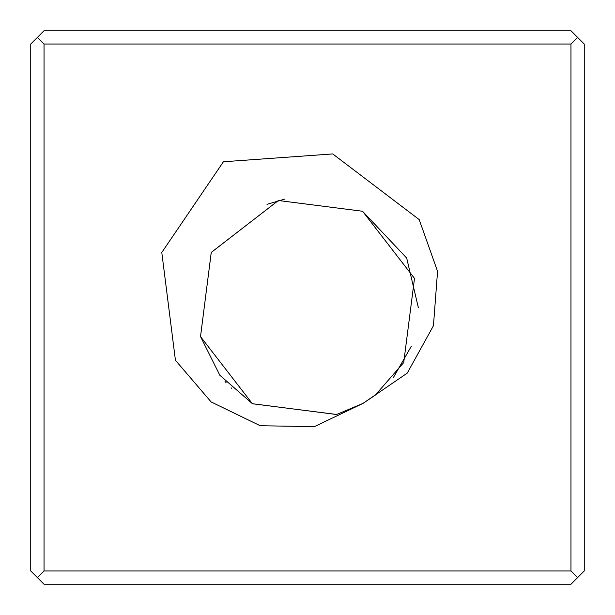 <?xml version="1.0" encoding="UTF-8"?>
<svg xmlns="http://www.w3.org/2000/svg" width="615" height="615" viewBox="0 0 615 615"><rect width="100%" height="100%" fill="white"/><g stroke="black" fill="none" stroke-linecap="round" stroke-linejoin="round"><path stroke-width="0.92" d="M37.392 577.608L44.034 584.25L570.966 584.25L577.608 577.608L570.966 570.966L44.034 570.966L37.392 577.608L30.75 570.966L30.75 44.034L37.392 37.392L44.034 44.034L570.966 44.034L577.608 37.392L570.966 30.75L44.034 30.75L37.392 37.392M267.002 204.349L284.553 199.152M231.832 388.411L231.302 387.919M577.608 577.608L584.25 570.966L584.25 44.034L577.608 37.392M44.034 44.034L44.034 570.966M570.966 44.034L570.966 570.966M223.399 161.783L161.791 252.473L175.429 360.259L211.16 401.964L260.253 425.749L314.457 426.618L362.865 403.463L336.566 414.518L252.404 403.709L219.847 375.258L200.513 336.589L211.253 252.404L278.403 200.505L362.573 211.26L414.502 278.395L403.732 362.566L375.288 395.13L362.996 403.409M362.881 403.448L407.23 373.144L433.444 325.742L437.557 271.315L419.184 219.586L332.738 153.935L223.422 161.768M393.362 377.595L411.289 346.307M418.323 307.508L406.692 258.062L362.527 211.253L278.364 200.505L211.237 252.465L200.513 336.628L252.442 403.763L336.62 414.464L362.796 403.525M225.021 381.485L226.082 382.653"/></g></svg>
